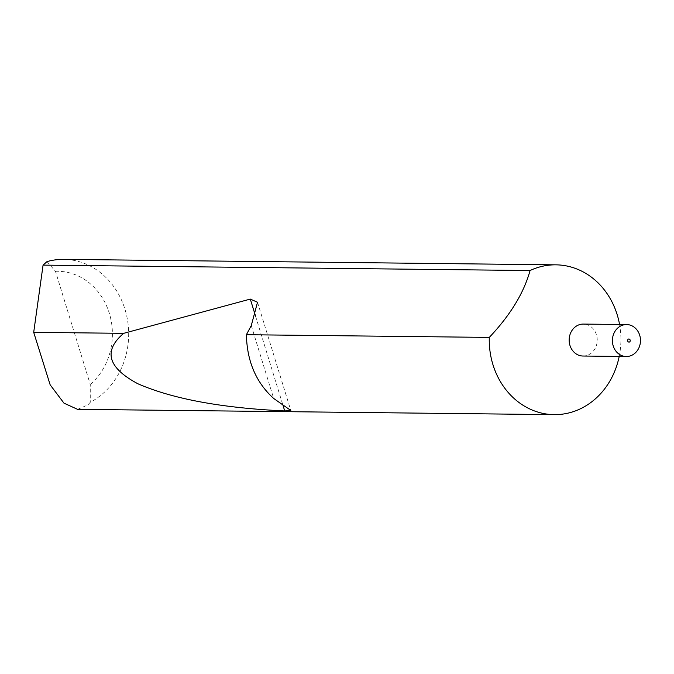 <?xml version="1.0" encoding="UTF-8"?>
<svg xmlns="http://www.w3.org/2000/svg" width="674" height="674" viewBox="0 0 674 674"><rect width="100%" height="100%" fill="white"/><g stroke="black" fill="none" stroke-linecap="round" stroke-linejoin="round"><path stroke-width="0.51" stroke-dasharray="3.37 2.53" d="M583.018 356.032A15.982 14.044 90.6 0 0 587.829 355.122A15.982 14.044 90.6 0 0 597.054 337.43A15.982 14.044 90.6 0 0 583.372 324.076M77.561 409.337L87.906 404.931L90.274 402.26A74.907 65.825 90.6 0 0 127.243 318.541A74.907 65.825 90.6 0 0 63.676 259.364M619.204 356.436A74.907 65.825 90.6 0 0 619.566 324.472M47.003 261.613L55.462 271.31L90.265 384.45L90.274 402.26M55.462 271.31A62.918 55.293 -89.4 0 1 109.314 313.258A62.918 55.293 -89.4 0 1 90.265 384.45M251.267 325.593L273.686 398.46M255.564 316.182L283.004 405.377M257.519 302.255L290.806 410.458"/><path stroke-width="1.01" d="M628.471 339.056A1.601 1.407 90.6 0 0 629.398 342.063A1.601 1.407 90.6 0 0 628.471 339.056M621.807 325.466A15.982 14.044 90.6 0 0 612.582 343.15A15.982 14.044 90.6 0 0 626.264 356.512A15.982 14.044 90.6 0 0 631.075 355.602A15.982 14.044 90.6 0 0 640.3 337.91A15.982 14.044 90.6 0 0 626.618 324.556A15.982 14.044 90.6 0 0 621.807 325.466M626.618 324.556L583.372 324.076A15.982 14.044 90.6 0 0 578.553 324.986A15.982 14.044 90.6 0 0 569.336 342.67A15.982 14.044 90.6 0 0 583.018 356.032L626.264 356.512M619.566 324.472A74.907 65.825 90.6 0 0 555.915 264.84A74.907 65.825 90.6 0 0 533.353 269.103A74.907 65.825 90.6 0 0 530.067 270.535C523.9 292.887 510.311 315.179 489.29 337.404A74.907 65.825 90.6 0 0 554.247 414.636A74.907 65.825 90.6 0 0 576.809 410.373A74.907 65.825 90.6 0 0 619.204 356.436M489.29 337.404L246.398 334.708C246.996 361.323 256.095 382.579 273.686 398.46L290.797 410.458L284.714 410.938C221.603 408.006 172.637 398.932 137.808 383.725C107.764 367.675 103.046 350.884 123.671 333.335L33.7 332.341L50.162 384.837L63.963 403.145L77.561 409.337L554.247 414.636M555.915 264.84L63.676 259.364A74.907 65.825 90.6 0 0 47.003 261.613L43.069 265.118L530.067 270.535M33.7 332.341L43.069 265.118M246.398 334.708L251.267 325.593L257.519 302.255L250.307 299.088L123.671 333.335M250.307 299.088L255.564 316.182M283.004 405.377L284.714 410.938"/></g></svg>
